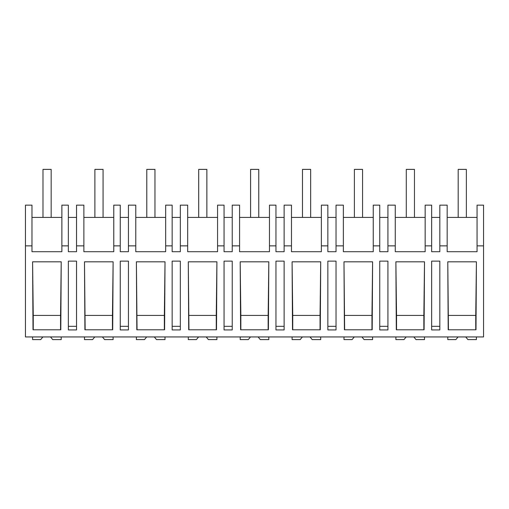<?xml version="1.0" encoding="UTF-8"?>
<svg xmlns="http://www.w3.org/2000/svg" width="509" height="509" viewBox="0 0 509 509"><rect width="100%" height="100%" fill="white"/><g stroke="black" fill="none" stroke-linecap="round" stroke-linejoin="round"><path stroke-width="0.76" d="M483.55 245.86L483.55 336.939L25.45 336.939L25.45 205.146L31.978 205.146L31.978 251.713L61.869 251.713L61.869 245.86L68.359 245.86L68.359 251.713L76.535 251.713L76.535 245.86L83.877 245.86L83.877 251.713L113.768 251.713L113.768 245.86L120.258 245.86L120.258 251.713L128.433 251.713L128.433 245.86L135.776 245.86L135.776 251.713L165.667 251.713L165.667 245.86L172.157 245.86L172.157 251.713L180.332 251.713L180.332 245.86L187.675 245.86L187.675 251.713L217.566 251.713L217.566 245.86L224.055 245.86L224.055 251.713L232.231 251.713L232.231 245.86L239.574 245.86L239.574 251.713L269.465 251.713L269.465 245.86L275.954 245.86L275.954 251.713L284.13 251.713L284.13 245.86L291.472 245.86L291.472 251.713L321.364 251.713L321.364 245.86L327.853 245.86L327.853 251.713L336.029 251.713L336.029 245.86L343.371 245.86L343.371 251.713L373.262 251.713L373.262 245.86L379.752 245.86L379.752 251.713L387.928 251.713L387.928 245.86L395.27 245.86L395.27 251.713L425.161 251.713L425.161 245.86L431.651 245.86L431.651 251.713L439.827 251.713L439.827 245.86L447.169 245.86L447.169 251.713L477.06 251.713L477.06 245.86L483.55 245.86L483.55 205.146L477.06 205.146L477.06 245.86M25.45 245.86L31.978 245.86M61.22 261.823L32.589 261.823L33.009 329.787L60.8 329.787L61.22 261.823L60.558 315.427L33.25 315.427L32.589 261.823M439.827 261.123L431.651 261.123L431.651 329.934L439.827 329.934L439.827 261.123M76.535 329.934L68.359 329.934L68.359 261.123L76.535 261.123L76.535 329.934M424.512 261.823L424.092 329.787L396.301 329.787L395.881 261.823L424.512 261.823L423.851 315.427L396.543 315.427L395.881 261.823M120.258 261.123L120.258 329.934L128.433 329.934L128.433 261.123L120.258 261.123M216.497 329.787L188.705 329.787L188.285 261.823L216.917 261.823L216.497 329.787M136.387 261.823L136.806 329.787L164.598 329.787L165.018 261.823L136.387 261.823L137.048 329.787M84.488 261.823L84.908 329.787L112.699 329.787L113.119 261.823L84.488 261.823L85.149 329.787M228.547 329.934L224.055 329.934L224.055 261.123L232.231 261.123L232.231 329.934L228.547 329.934M268.816 261.823L240.184 261.823L240.604 329.787L268.396 329.787L268.816 261.823L268.154 315.427L240.846 315.427L240.184 261.823M176.648 329.934L172.157 329.934L172.157 261.123L180.332 261.123L180.332 329.934L176.648 329.934M336.029 261.123L336.029 329.934L327.853 329.934L327.853 261.123L336.029 261.123M372.194 329.787L344.402 329.787L343.982 261.823L372.613 261.823L372.194 329.787M280.453 329.934L275.954 329.934L275.954 261.123L284.13 261.123L284.13 329.934L280.453 329.934M320.715 261.823L292.083 261.823L292.503 329.787L320.295 329.787L320.715 261.823L320.053 315.427L292.745 315.427L292.083 261.823M475.991 329.787L448.2 329.787L447.78 261.823L476.411 261.823L475.991 329.787M384.25 329.934L379.752 329.934L379.752 261.123L387.928 261.123L387.928 329.934L384.25 329.934M61.869 217.407L31.978 217.407M76.535 217.407L68.359 217.407M61.869 245.86L61.869 205.146L68.359 205.146L68.359 245.86M76.535 326.32L68.359 326.32M60.558 329.787L60.558 315.427M33.25 329.787L33.25 315.427M447.169 245.86L447.169 205.146L439.827 205.146L439.827 245.86M439.827 217.407L431.651 217.407M477.06 217.407L447.169 217.407M439.827 326.32L431.651 326.32M448.442 329.787L447.78 261.823M475.75 329.787L475.75 315.427L448.442 315.427M475.75 315.427L476.411 261.823M76.535 245.86L76.535 205.146L83.877 205.146L83.877 245.86M113.768 217.407L83.877 217.407M128.433 217.407L120.258 217.407M113.768 245.86L113.768 205.146L120.258 205.146L120.258 245.86M128.433 326.32L120.258 326.32M112.457 329.787L112.457 315.427L85.149 315.427M112.457 315.427L113.119 261.823M128.433 245.86L128.433 205.146L135.776 205.146L135.776 245.86M165.667 217.407L135.776 217.407M180.332 217.407L172.157 217.407M165.667 245.86L165.667 205.146L172.157 205.146L172.157 245.86M180.332 326.32L172.157 326.32M164.356 329.787L164.356 315.427L137.048 315.427M164.356 315.427L165.018 261.823M180.332 245.86L180.332 205.146L187.675 205.146L187.675 245.86M217.566 217.407L187.675 217.407M232.231 217.407L224.055 217.407M217.566 245.86L217.566 205.146L224.055 205.146L224.055 245.86M232.231 326.32L224.055 326.32M188.947 329.787L188.285 261.823M216.255 329.787L216.255 315.427L188.947 315.427M216.255 315.427L216.917 261.823M232.231 245.86L232.231 205.146L239.574 205.146L239.574 245.86M269.465 217.407L239.574 217.407M284.13 217.407L275.954 217.407M269.465 245.86L269.465 205.146L275.954 205.146L275.954 245.86M284.13 326.32L275.954 326.32M240.846 329.787L240.846 315.427M268.154 329.787L268.154 315.427M284.13 245.86L284.13 205.146L291.472 205.146L291.472 245.86M321.364 217.407L291.472 217.407M336.029 217.407L327.853 217.407M321.364 245.86L321.364 205.146L327.853 205.146L327.853 245.86M336.029 326.32L327.853 326.32M292.745 329.787L292.745 315.427M320.053 329.787L320.053 315.427M336.029 245.86L336.029 205.146L343.371 205.146L343.371 245.86M373.262 217.407L343.371 217.407M387.928 217.407L379.752 217.407M373.262 245.86L373.262 205.146L379.752 205.146L379.752 245.86M387.928 326.32L379.752 326.32M344.644 329.787L343.982 261.823M371.952 329.787L371.952 315.427L344.644 315.427M371.952 315.427L372.613 261.823M387.928 245.86L387.928 205.146L395.27 205.146L395.27 245.86M425.161 217.407L395.27 217.407M425.161 245.86L425.161 205.146L431.651 205.146L431.651 245.86M396.543 329.787L396.543 315.427M423.851 329.787L423.851 315.427M50.531 336.939L52.713 339.611L61.207 339.611L61.207 336.939M42.871 336.939L40.688 339.611L32.601 339.611L32.601 336.939M102.43 336.939L104.612 339.611L113.106 339.611L113.106 336.939M94.769 336.939L92.587 339.611L84.5 339.611L84.5 336.939M154.329 336.939L156.511 339.611L165.005 339.611L165.005 336.939M146.668 336.939L144.486 339.611L136.399 339.611L136.399 336.939M206.228 336.939L208.41 339.611L216.904 339.611L216.904 336.939M198.567 336.939L196.385 339.611L188.298 339.611L188.298 336.939M258.127 336.939L260.309 339.611L268.803 339.611L268.803 336.939M250.466 336.939L248.284 339.611L240.197 339.611L240.197 336.939M310.026 336.939L312.208 339.611L320.702 339.611L320.702 336.939M302.365 336.939L300.183 339.611L292.096 339.611L292.096 336.939M361.924 336.939L364.107 339.611L372.601 339.611L372.601 336.939M354.264 336.939L352.082 339.611L343.995 339.611L343.995 336.939M413.823 336.939L416.006 339.611L424.5 339.611L424.5 336.939M406.163 336.939L403.981 339.611L395.894 339.611L395.894 336.939M465.722 336.939L467.905 339.611L476.399 339.611L476.399 336.939M458.062 336.939L455.879 339.611L447.793 339.611L447.793 336.939M42.991 217.407L42.991 169.389L51.167 169.389L51.167 217.407M94.89 169.389L103.066 169.389L103.066 217.407L94.89 217.407L94.89 169.389M146.789 169.389L154.965 169.389L154.965 217.407L146.789 217.407L146.789 169.389M198.688 169.389L206.864 169.389L206.864 217.407L198.688 217.407L198.688 169.389M250.587 169.389L258.763 169.389L258.763 217.407L250.587 217.407L250.587 169.389M302.486 169.389L310.662 169.389L310.662 217.407L302.486 217.407L302.486 169.389M354.385 169.389L362.561 169.389L362.561 217.407L354.385 217.407L354.385 169.389M406.284 169.389L414.46 169.389L414.46 217.407L406.284 217.407L406.284 169.389M458.183 169.389L466.359 169.389L466.359 217.407L458.183 217.407L458.183 169.389"/></g></svg>
